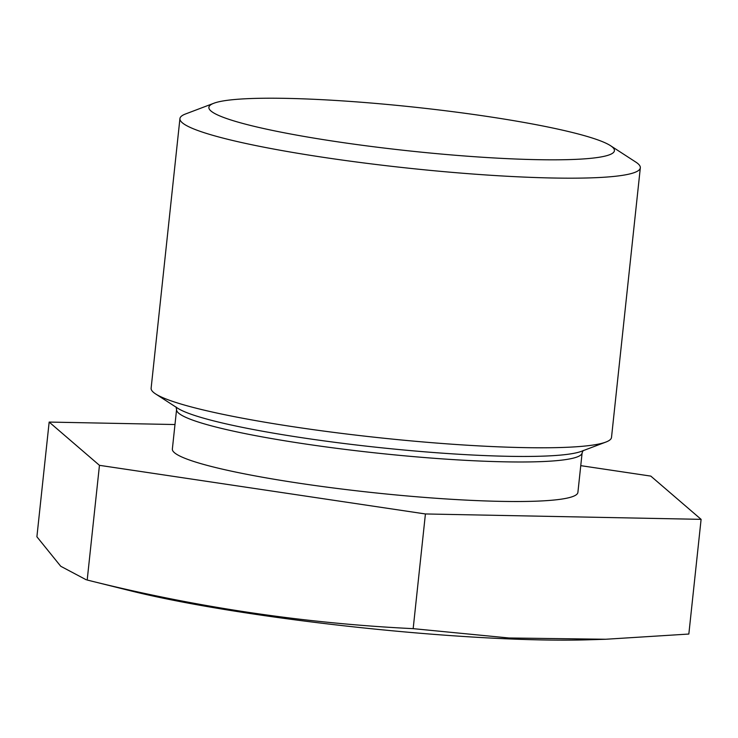 <?xml version="1.0" encoding="UTF-8"?>
<svg xmlns="http://www.w3.org/2000/svg" width="738" height="738" viewBox="0 0 738 738"><rect width="100%" height="100%" fill="white"/><g stroke="black" fill="none" stroke-linecap="round" stroke-linejoin="round"><path stroke-width="1.11" d="M252.378 125.903A203.919 22.02 -173.9 0 1 213.835 103.255A203.919 22.02 -173.9 0 1 366.841 102.683A203.919 22.02 -173.9 0 1 570.917 132.13A203.919 22.02 -173.9 0 1 610.437 145.635A203.919 22.02 -173.9 0 1 496.739 158.107A203.919 22.02 -173.9 0 1 252.378 125.903M610.437 145.635L635.805 162.083A231.501 25 -173.9 0 1 640.326 167.812A231.501 25 -173.9 0 1 484.276 174.841A231.501 25 -173.9 0 1 229.315 139.676A231.501 25 -173.9 0 1 179.934 118.606A231.501 25 -173.9 0 1 185.561 113.966L213.835 103.255M640.326 167.812L611.507 437.413A231.501 25 -173.9 0 1 605.889 442.062A231.501 25 -173.9 0 1 432.182 442.708A231.501 25 -173.9 0 1 200.505 409.276A231.501 25 -173.9 0 1 155.635 393.944A231.501 25 -173.9 0 1 151.124 388.216L179.934 118.606M215.856 467.597A203.919 22.02 -173.9 0 1 172.36 449.045L176.585 409.507A203.919 22.02 -173.9 0 0 220.081 428.068A203.919 22.02 -173.9 0 0 444.663 459.045A203.919 22.02 -173.9 0 0 582.125 452.846L577.9 492.384A203.919 22.02 -173.9 0 1 440.438 498.574A203.919 22.02 -173.9 0 1 215.856 467.597M605.695 639.265L588.555 639.791A292.23 31.559 -173.9 0 1 133.495 591.535A292.23 31.559 -173.9 0 1 130.792 590.87L87.195 580.022C194.694 607.088 303.346 623.296 413.169 628.656L508.943 637.983L605.695 639.256L688.84 634.043L701.1 519.349L425.42 513.962L413.169 628.656M425.42 513.962L99.455 465.327L49.16 422.071L36.9 536.775L60.728 566.258L86.263 579.8M99.455 465.327L87.195 580.022M580.751 465.65L650.805 476.102L701.1 519.349M49.16 422.071L174.98 424.534M605.889 442.062L581.452 451.315A207.664 22.426 -173.9 0 1 425.632 451.896A207.664 22.426 -173.9 0 1 217.811 421.915A207.664 22.426 -173.9 0 1 177.563 408.151L155.635 393.944M583.195 450.475L582.125 452.846M176.041 406.961L176.585 409.507"/></g></svg>
